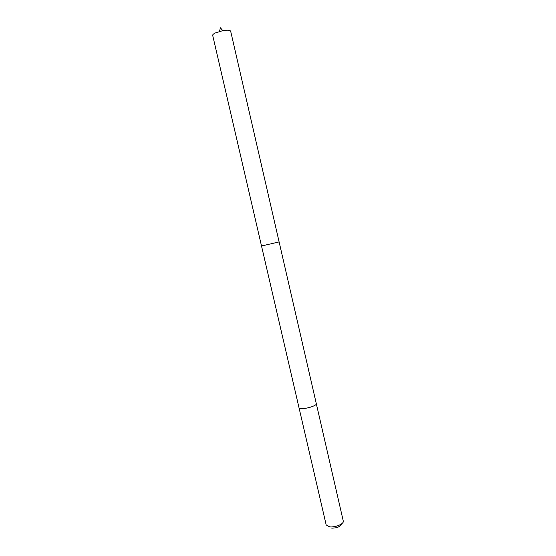 <?xml version="1.0" encoding="UTF-8"?>
<svg xmlns="http://www.w3.org/2000/svg" width="556" height="556" viewBox="0 0 556 556"><rect width="100%" height="100%" fill="white"/><g stroke="black" fill="none" stroke-linecap="round" stroke-linejoin="round"><path stroke-width="0.83" d="M261.515 245.988L279.119 241.923L261.515 245.988L279.119 241.923L230.67 31.226C230.073 30.107 227.453 29.913 222.81 30.656L215.38 32.929C213.476 33.86 212.58 34.674 212.691 35.375L298.996 407.673M316.308 403.677L316.315 403.712C317.052 405.331 307.809 408.577 302.346 408.59C300.31 408.618 299.197 408.319 299.003 407.708L326.191 524.989L329.722 526.866C335.073 527.581 343.754 524.002 343.33 521.299L316.315 403.712C317.052 405.331 307.809 408.577 302.346 408.59C300.31 408.618 299.197 408.319 299.003 407.708M341.398 524.183C340.223 526.734 336.999 528.054 331.737 528.151M222.81 30.656L220.412 27.8L219.509 31.421M316.315 403.712L279.119 241.923"/></g></svg>
